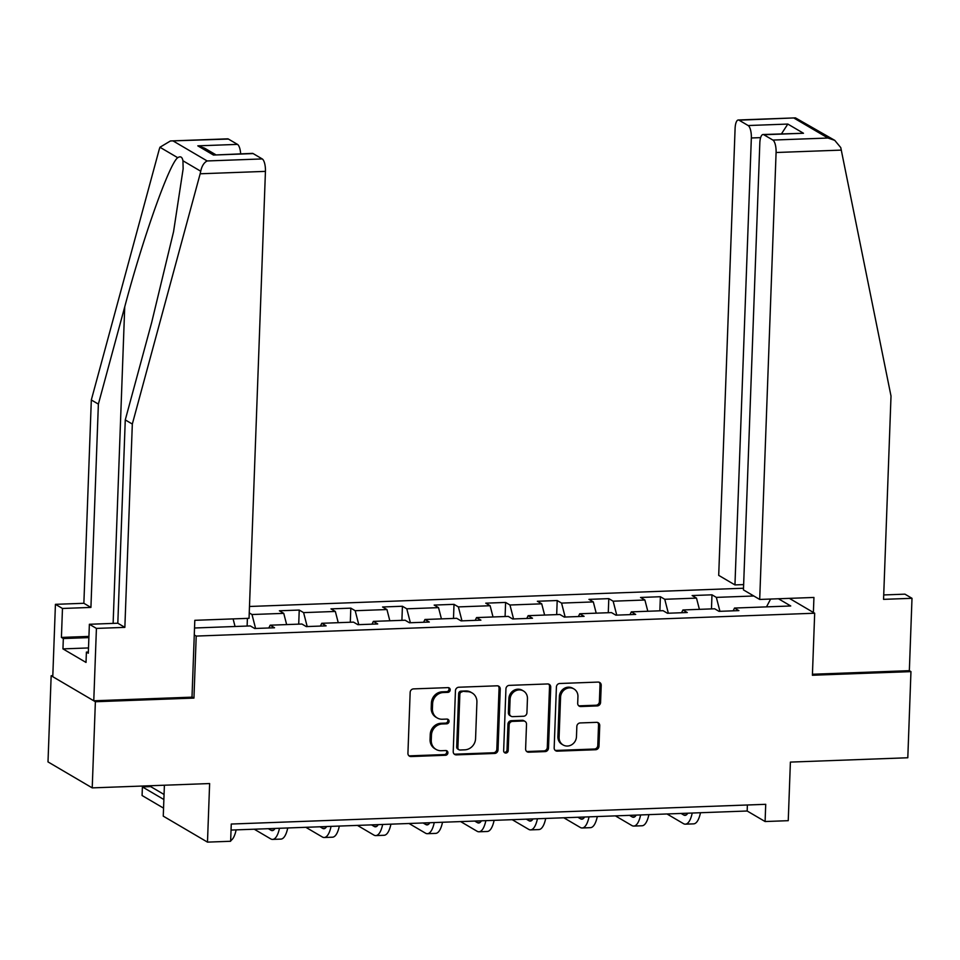 <?xml version="1.0" encoding="UTF-8"?>
<svg xmlns="http://www.w3.org/2000/svg" width="960" height="960" viewBox="0 0 960 960"><rect width="100%" height="100%" fill="white"/><g stroke="black" fill="none" stroke-linecap="round" stroke-linejoin="round"><path stroke-width="1.44" d="M450.204 689.904A2.412 2.22 120.4 0 0 448.02 687.624L413.532 688.896A3.456 3.18 120.4 0 0 410.16 692.4L407.928 753.288A3.456 3.18 120.4 0 0 411.048 756.552L445.548 755.268A2.412 2.22 120.4 0 0 446.856 750.816A2.412 2.22 120.4 0 0 445.716 750.54L441.252 750.708A11.052 10.164 120.4 0 1 436.056 749.412A11.052 10.164 120.4 0 1 431.256 740.268L431.448 735.192A11.052 10.164 120.4 0 1 442.236 723.984L446.7 723.816A2.412 2.22 120.4 0 0 448.008 719.364A2.412 2.22 120.4 0 0 446.868 719.076L442.404 719.244A11.052 10.164 120.4 0 1 437.208 717.948A11.052 10.164 120.4 0 1 432.42 708.804L432.6 703.728A11.052 10.164 120.4 0 1 443.388 692.52L447.852 692.364A2.412 2.22 120.4 0 0 450.204 689.904M437.208 717.948L436.008 717.252A11.052 10.164 120.4 0 1 431.22 708.108L431.4 703.032A11.052 10.164 120.4 0 1 442.188 691.824L446.652 691.656A2.412 2.22 120.4 0 0 448.5 687.66M408.864 755.724A3.456 3.18 120.4 0 0 409.86 755.844L444.348 754.572A2.412 2.22 120.4 0 0 446.196 750.576M436.056 749.412L434.856 748.704A11.052 10.164 120.4 0 1 430.068 739.56L430.248 734.484A11.052 10.164 120.4 0 1 441.036 723.276L445.5 723.12A2.412 2.22 120.4 0 0 447.348 719.112M597.216 705.924A3.456 3.18 120.4 0 0 600.576 702.432L601.212 685.344A3.456 3.18 120.4 0 0 598.08 682.08L559.776 683.496A3.456 3.18 120.4 0 0 556.404 687L554.172 747.888A3.456 3.18 120.4 0 0 557.292 751.152L595.608 749.736A3.456 3.18 120.4 0 0 598.98 746.232L599.736 725.592A3.456 3.18 120.4 0 0 596.604 722.34L580.212 722.94A3.456 3.18 120.4 0 0 576.84 726.444L576.468 736.68A9.24 8.496 120.4 0 1 571.812 744.684A9.24 8.496 120.4 0 1 563.1 744.96A9.24 8.496 120.4 0 1 559.104 737.316L560.568 697.236A9.24 8.496 120.4 0 1 565.224 689.22A9.24 8.496 120.4 0 1 573.936 688.944A9.24 8.496 120.4 0 1 577.944 696.588L577.692 703.272A3.456 3.18 120.4 0 0 580.812 706.536L597.216 705.924L596.016 705.228A3.456 3.18 120.4 0 0 599.388 701.724L600.012 684.648A3.456 3.18 120.4 0 0 599.076 682.212M52.812 675.684L51.156 675.744L95.376 701.736L92.22 787.884L209.628 783.552L207.48 842.124L230.64 841.272L231.264 824.04L765.72 804.312L765.096 821.532L788.244 820.68L790.392 762.096L907.8 757.764L910.956 671.616L909.348 670.668L812.436 674.244M95.376 701.736L193.944 698.088L196.212 636.072L814.68 613.224L812.4 675.252L910.956 671.616M500.244 689.076A3.456 3.18 120.4 0 0 497.124 685.812L458.82 687.228A3.456 3.18 120.4 0 0 455.448 690.732L453.216 751.608A3.456 3.18 120.4 0 0 456.336 754.872L494.64 753.456A3.456 3.18 120.4 0 0 498.012 749.964L500.244 689.076L499.056 688.368A3.456 3.18 120.4 0 0 498.108 685.932M509.292 685.368L547.608 683.952A3.456 3.18 120.4 0 1 550.728 687.216L548.496 748.092A3.456 3.18 120.4 0 1 545.124 751.596L528.732 752.196A3.456 3.18 120.4 0 1 525.612 748.944L526.512 724.248A3.456 3.18 120.4 0 0 523.392 720.984L512.52 721.392A3.456 3.18 120.4 0 0 509.148 724.884L508.2 750.6A2.412 2.22 120.4 0 1 504.708 752.76A2.412 2.22 120.4 0 1 503.652 750.768L505.932 688.86A3.456 3.18 120.4 0 1 509.292 685.368M92.22 787.884L48 761.904L51.156 675.744M789.372 598.356L814.68 613.224M743.508 588.24L249.48 606.48M196.212 636.072L194.28 634.932M711.468 608.904L711.984 594.816L692.136 595.548L696.504 598.116L664.752 599.28L660.384 596.724L640.548 597.456L644.904 600.012L613.152 601.188L608.796 598.632L588.948 599.364L593.316 601.92L561.564 603.096L557.196 600.528L537.36 601.26L541.716 603.828L509.964 605.004L505.608 602.436L485.76 603.168L490.128 605.736L458.376 606.9L454.008 604.344L434.172 605.076L438.528 607.644L406.776 608.808L402.42 606.252L382.572 606.984L386.94 609.54L355.188 610.716L350.82 608.148L330.984 608.88L335.34 611.448L303.6 612.624L299.232 610.056L279.384 610.788L283.752 613.356L252 614.52L249.252 612.912M711.984 594.816L716.34 597.384L753.816 595.992M778.452 598.764L790.74 605.976L734.508 608.052L738.876 610.62L719.028 611.352L714.672 608.784L682.92 609.96L687.276 612.516L667.44 613.26L663.072 610.692L631.32 611.868L635.688 614.424L615.84 615.156L611.484 612.6L579.732 613.764L584.088 616.332L564.252 617.064L559.884 614.496L528.132 615.672L532.5 618.24L512.652 618.972L508.296 616.404L476.544 617.58L480.9 620.148L461.064 620.88L456.696 618.312L424.944 619.488L429.312 622.044L409.464 622.776L405.108 620.22L373.356 621.384L377.712 623.952L357.876 624.684L353.508 622.128L321.756 623.292L326.124 625.86L306.276 626.592L301.92 624.024L270.168 625.2L274.536 627.768L254.688 628.5L250.32 625.932L194.532 627.996M699.396 609.348L696.504 598.116M668.34 613.224L664.752 599.28M682.92 609.96L681.576 612.732M647.808 611.256L644.904 600.012M616.752 615.132L613.152 601.188M631.32 611.868L629.988 614.64M596.208 613.164L593.316 601.92M565.152 617.028L561.564 603.096M579.732 613.764L578.4 616.548M544.62 615.06L541.716 603.828M513.564 618.936L509.964 605.004M528.132 615.672L526.8 618.444M493.02 616.968L490.128 605.736M461.964 620.844L458.376 606.9M476.544 617.58L475.212 620.352M441.432 618.876L438.528 607.644M410.376 622.752L406.776 608.808M424.944 619.488L423.612 622.26M389.832 620.784L386.94 609.54M358.776 624.648L355.188 610.716M373.356 621.384L372.024 624.168M338.244 622.692L335.34 611.448M307.188 626.556L303.6 612.624M321.756 623.292L320.424 626.064M286.644 624.588L283.752 613.356M255.588 628.464L252 614.52M270.168 625.2L268.836 627.972M235.056 626.496L233.1 618.9M164.4 785.22L163.26 816.144L207.48 842.124M231.048 830.064L747.168 811.008L765.096 821.532M766.5 606.876L770.604 599.052M719.94 611.316L716.34 597.384M734.508 608.052L733.176 610.824M747.384 804.984L747.168 811.008M247.116 626.052L247.404 618.372M298.716 624.144L299.232 610.056M350.304 622.236L350.82 608.148M401.904 620.34L402.42 606.252M453.492 618.432L454.008 604.344M505.092 616.524L505.608 602.436M556.68 614.616L557.196 600.528M608.28 612.72L608.796 598.632M659.868 610.812L660.384 596.724M193.944 698.088L192 696.96M454.152 754.044A3.456 3.18 120.4 0 0 455.136 754.176L493.452 752.76A3.456 3.18 120.4 0 0 496.824 749.256L499.056 688.368M462.216 691.824A2.412 2.22 120.4 0 0 459.852 694.284L457.896 747.72A2.412 2.22 120.4 0 0 460.08 750.012L464.784 749.832A11.052 10.164 120.4 0 0 475.572 738.624L476.916 702.096A11.052 10.164 120.4 0 0 472.128 692.952A11.052 10.164 120.4 0 0 466.92 691.656L461.016 691.128A2.412 2.22 120.4 0 0 458.664 693.576L459.852 694.284M458.94 749.724L457.752 749.028A2.412 2.22 120.4 0 1 456.696 747.024L458.664 693.576M472.128 692.952L470.928 692.244A11.052 10.164 120.4 0 0 465.732 690.948L466.92 691.656M461.016 691.128L465.732 690.948M526.548 751.38A3.456 3.18 120.4 0 0 527.532 751.5L543.924 750.9A3.456 3.18 120.4 0 0 547.296 747.396L549.528 686.508A3.456 3.18 120.4 0 0 548.592 684.072M525.012 721.392L523.824 720.684A3.456 3.18 120.4 0 0 522.192 720.288L511.32 720.684A3.456 3.18 120.4 0 0 507.948 724.188L507.012 749.892L508.2 750.6M504.168 752.304A2.412 2.22 120.4 0 0 507.012 749.892M527.448 698.628A9.24 8.496 120.4 0 0 523.452 690.984A9.24 8.496 120.4 0 0 514.74 691.248A9.24 8.496 120.4 0 0 510.084 699.264L509.568 713.388A3.456 3.18 120.4 0 0 512.688 716.652L523.56 716.244A3.456 3.18 120.4 0 0 526.932 712.752L527.448 698.628M523.452 690.984L522.252 690.276A9.24 8.496 120.4 0 0 513.54 690.552A9.24 8.496 120.4 0 0 508.884 698.568L510.084 699.264M511.068 716.244L509.868 715.548A3.456 3.18 120.4 0 1 508.368 712.692L508.884 698.568M578.64 705.708A3.456 3.18 120.4 0 0 579.624 705.828L596.016 705.228M573.936 688.944L572.736 688.248A9.24 8.496 120.4 0 0 564.036 688.524A9.24 8.496 120.4 0 0 559.38 696.528L560.568 697.236M563.1 744.96L561.912 744.264A9.24 8.496 120.4 0 1 557.904 736.608L559.38 696.528M555.12 750.324A3.456 3.18 120.4 0 0 556.104 750.444L594.408 749.028A3.456 3.18 120.4 0 0 597.78 745.524L598.536 724.896A3.456 3.18 120.4 0 0 597.6 722.46M164.052 794.472L150.66 786.6L142.392 786.912L142.08 795.516L163.56 808.14M163.872 799.524L142.392 786.912M230.652 840.636A26.388 8.964 -92.1 0 0 236.136 829.872M200.16 173.784L200.724 171.216C201.864 165.96 204.012 162.528 207.168 160.956L262.236 158.928A10.56 3.588 87.9 0 1 265.44 171.372L200.16 173.784L132.324 424.056L124.86 627.372L96.42 628.416L93.768 700.788L192 697.152L194.808 620.316L249.048 618.312L265.44 171.372M88.5 647.94L62.952 648.888L86.016 662.436L86.4 652.104L88.308 653.22L89.376 624.276L117.816 623.22L125.268 419.916L151.62 322.68L173.556 231.708L183.144 168.816L182.94 160.764C182.232 156.936 180.492 155.916 177.732 157.704C169.452 163.368 143.076 237.588 124.728 306.876L98.376 404.112L90.924 607.428L62.472 608.472L61.416 637.428L88.92 636.408M125.268 419.916L132.324 424.056M89.376 624.276L96.42 628.416M117.816 623.22L124.86 627.372M228.408 139.056L170.472 140.952L227.64 138.84A10.56 3.588 87.9 0 1 228.408 139.056L237.492 144.384A10.56 3.588 87.9 0 1 240.66 153.804M62.952 648.888L63.324 638.544L61.416 637.428M170.472 140.952L159.936 147.252L159.156 149.688L91.32 399.972L83.868 603.288L55.428 604.332L62.472 608.472M55.428 604.332L52.776 676.692L93.768 700.788M83.868 603.288L90.924 607.428M91.32 399.972L98.376 404.112M253.152 153.588L213.468 155.052L252.384 153.372A10.56 3.588 87.9 0 1 253.152 153.588L262.236 158.928M86.4 652.104L88.356 652.032M88.884 637.608L63.324 638.544M215.772 154.728L204.588 148.152L197.808 145.848L237.492 144.384M759.696 599.448L776.088 152.508A10.56 3.588 -92.1 0 0 772.884 140.064L763.8 134.736A10.56 3.588 -92.1 0 0 763.032 134.52A10.56 3.588 -92.1 0 0 759.828 142.968L743.448 589.908L759.696 599.448L813.936 597.456L813.384 612.468M772.884 140.064L827.952 138.036L834.732 140.34L840.768 147.588L891.012 396.048L883.56 599.352L912 598.308L904.944 594.156L883.716 594.948M912 598.308L909.348 670.668M748.14 125.532L739.056 120.192A10.56 3.588 -92.1 0 0 738.288 119.988A10.56 3.588 -92.1 0 0 735.096 128.424L718.704 575.364L734.952 584.916L751.344 137.976A10.56 3.588 -92.1 0 0 748.14 125.532L787.824 124.068L781.476 133.836M743.64 584.592L734.952 584.916M763.032 134.52L803.484 133.26L763.8 134.736M834.732 140.34L795.456 117.876L739.056 120.192M275.028 828.432A17.592 5.976 87.9 0 1 272.292 830.616A17.592 5.976 87.9 0 1 271.02 830.256L268.332 828.684M254.244 829.2L270.696 838.872A26.388 8.964 -92.1 0 0 272.616 839.4A26.388 8.964 -92.1 0 0 279.468 828.276M272.616 839.4L280.884 839.1A26.388 8.964 -92.1 0 0 287.736 827.964M326.628 826.536A17.592 5.976 87.9 0 1 323.892 828.708A17.592 5.976 87.9 0 1 322.608 828.36L319.932 826.776M305.832 827.304L322.296 836.964A26.388 8.964 -92.1 0 0 324.216 837.504A26.388 8.964 -92.1 0 0 331.056 826.368M324.216 837.504L332.484 837.192A26.388 8.964 -92.1 0 0 339.324 826.068M378.216 824.628A17.592 5.976 87.9 0 1 375.48 826.8A17.592 5.976 87.9 0 1 374.208 826.452L371.52 824.88M357.432 825.396L373.884 835.068A26.388 8.964 -92.1 0 0 375.804 835.596A26.388 8.964 -92.1 0 0 382.656 824.46M375.804 835.596L384.072 835.284A26.388 8.964 -92.1 0 0 390.924 824.16M429.816 822.72A17.592 5.976 87.9 0 1 427.08 824.892A17.592 5.976 87.9 0 1 425.796 824.544L423.12 822.972M409.02 823.488L425.484 833.16A26.388 8.964 -92.1 0 0 427.404 833.688A26.388 8.964 -92.1 0 0 434.244 822.564M427.404 833.688L435.672 833.388A26.388 8.964 -92.1 0 0 442.512 822.252M481.404 820.812A17.592 5.976 87.9 0 1 478.668 822.996A17.592 5.976 87.9 0 1 477.396 822.636L474.708 821.064M460.62 821.58L477.072 831.252A26.388 8.964 -92.1 0 0 478.992 831.78A26.388 8.964 -92.1 0 0 485.844 820.656M478.992 831.78L487.26 831.48A26.388 8.964 -92.1 0 0 494.112 820.344M533.004 818.916A17.592 5.976 87.9 0 1 530.268 821.088A17.592 5.976 87.9 0 1 528.984 820.74L526.308 819.156M512.208 819.684L528.672 829.344A26.388 8.964 -92.1 0 0 530.592 829.884A26.388 8.964 -92.1 0 0 537.432 818.748M530.592 829.884L538.86 829.572A26.388 8.964 -92.1 0 0 545.7 818.448M584.592 817.008A17.592 5.976 87.9 0 1 581.856 819.18A17.592 5.976 87.9 0 1 580.572 818.832L577.896 817.26M563.808 817.776L580.26 827.448A26.388 8.964 -92.1 0 0 582.18 827.976A26.388 8.964 -92.1 0 0 589.032 816.84M582.18 827.976L590.448 827.664A26.388 8.964 -92.1 0 0 597.3 816.54M636.192 815.1A17.592 5.976 87.9 0 1 633.456 817.272A17.592 5.976 87.9 0 1 632.172 816.924L629.496 815.352M615.396 815.868L631.86 825.54A26.388 8.964 -92.1 0 0 633.78 826.068A26.388 8.964 -92.1 0 0 640.62 814.944M633.78 826.068L642.048 825.768A26.388 8.964 -92.1 0 0 648.888 814.632M687.78 813.192A17.592 5.976 87.9 0 1 685.044 815.376A17.592 5.976 87.9 0 1 683.76 815.016L681.084 813.444M666.996 813.96L683.448 823.632A26.388 8.964 -92.1 0 0 685.368 824.16A26.388 8.964 -92.1 0 0 692.22 813.036M685.368 824.16L693.636 823.86A26.388 8.964 -92.1 0 0 700.488 812.724M442.188 691.824L443.388 692.52M431.4 703.032L432.6 703.728M431.22 708.108L432.42 708.804M445.5 723.12L446.7 723.816M441.036 723.276L442.236 723.984M430.248 734.484L431.448 735.192M430.068 739.56L431.256 740.268M444.348 754.572L445.548 755.268M409.86 755.844L411.048 756.552M446.652 691.656L447.852 692.364M496.824 749.256L498.012 749.964M493.452 752.76L494.64 753.456M455.136 754.176L456.336 754.872M456.696 747.024L457.896 747.72M549.528 686.508L550.728 687.216M547.296 747.396L548.496 748.092M543.924 750.9L545.124 751.596M527.532 751.5L528.732 752.196M522.192 720.288L523.392 720.984M511.32 720.684L512.52 721.392M507.948 724.188L509.148 724.884M508.368 712.692L509.568 713.388M579.624 705.828L580.812 706.536M557.904 736.608L559.104 737.316M598.536 724.896L599.736 725.592M597.78 745.524L598.98 746.232M594.408 749.028L595.608 749.736M556.104 750.444L557.292 751.152M600.012 684.648L601.212 685.344M599.388 701.724L600.576 702.432M200.724 171.216L182.94 160.764M177.732 157.704L159.936 147.252M173.34 141.084L207.168 160.956M213.468 155.052L197.808 145.848M113.124 623.4L124.728 306.876M827.952 138.036L794.124 118.164M787.824 124.068L803.484 133.26M841.368 150.108L776.088 152.508M760.632 137.628L751.344 137.976M271.02 830.256L273.552 830.172M322.608 828.36L325.14 828.264M374.208 826.452L376.74 826.356M425.796 824.544L428.328 824.448M477.396 822.636L479.928 822.552M528.984 820.74L531.516 820.644M580.572 818.832L583.116 818.736M632.172 816.924L634.704 816.828M683.76 815.016L686.292 814.92M738.288 119.988L795.456 117.876"/></g></svg>
